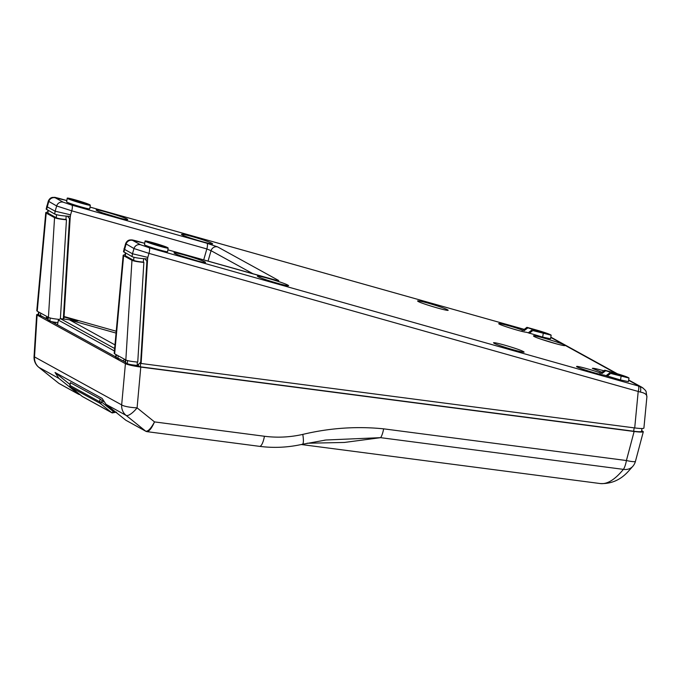 <?xml version="1.0" encoding="UTF-8"?>
<svg xmlns="http://www.w3.org/2000/svg" width="681" height="681" viewBox="0 0 681 681"><rect width="100%" height="100%" fill="white"/><g stroke="black" fill="none" stroke-linecap="round" stroke-linejoin="round"><path stroke-width="1.02" d="M70.432 382.713L100.064 398.964L103.657 401.73M80.077 394.716L78.707 394.29L58.949 378.415L55.025 372.464L102.082 398.376L106.066 404.352L125.823 420.228L145.904 431.311A1.813 1.728 -61.2 0 1 145.904 431.311A1.813 1.728 -61.2 0 1 145.896 431.311A1.813 1.728 -61.2 0 1 145.666 431.15L125.823 420.228M55.025 372.464L70.066 384.552M78.707 394.29L58.838 383.352L38.783 367.297A12.684 3.422 128.7 0 0 38.928 367.391L58.949 378.415M302.313 444.301A12.684 2.664 -102.8 0 0 302.373 444.293A12.684 2.664 -102.8 0 0 302.781 434.401C289.987 437.279 277.201 437.892 264.424 436.257A12.684 3.55 -82.6 0 1 259.572 446.353L146.917 431.643C149.207 431.422 151.735 428.179 154.51 421.905C150.969 428.536 148.032 431.626 145.683 431.167L126.087 415.376A12.684 12.105 -61.2 0 1 121.669 404.897L34.51 356.912A12.684 0.996 -176.5 0 1 34.05 356.614A12.684 12.684 0 0 0 38.783 367.297M146.832 431.626L145.947 431.337A1.813 1.72 -62.1 0 1 145.683 431.167M57.502 324.633L57.008 324.565M125.542 362.292L118.639 358.495M115.744 356.904L51.662 321.619M48.121 319.67L41.226 315.873M139.886 366.557L139.852 366.548A9.057 0.945 -170.8 0 1 129.135 364.25M264.424 436.257L154.51 421.905L137.085 407.859A12.684 2.264 -174.8 0 1 121.669 404.897L125.415 363.671L37.097 315.048L36.655 314.613L38.332 314.222M125.415 363.671C128.147 364.871 133.272 366.003 140.788 367.076L137.085 407.859A12.684 4.06 128.9 0 1 126.087 415.376L106.066 404.352M259.563 446.353C273.847 448.183 288.114 447.502 302.373 444.284L325.876 440.011L380.628 437.662A12.684 3.55 -82.6 0 0 383.624 428.834C356.623 426.127 329.672 427.983 302.781 434.401M632.99 466.119A12.684 12.684 0 0 0 635.458 461.309A12.684 1.643 -165.1 0 1 626.409 460.535L383.624 428.834M600.37 483.57C611.487 483.987 620.927 479.782 628.699 470.937L632.981 466.127A12.684 10.556 -140.5 0 1 623.404 469.362C614.986 479.628 607.316 484.361 600.387 483.57L301.317 444.523M140.788 367.076L634.13 431.49L626.409 460.535A12.684 3.55 -82.6 0 1 623.404 469.362L380.628 437.662L344.382 442.454L307.157 443.246M641.664 430.571L643.324 431.703C642.813 432.256 639.748 432.188 634.13 431.49M42.469 316.554L40.502 315.848L40.715 313.115M47.21 316.699L45.959 317.848A1.813 1.728 -61.2 0 1 45.423 318.189M48.428 317.363L37.234 311.2L46.206 213.076L54.548 217.673L48.428 317.363C50.062 318.146 53.51 318.802 58.753 319.329M46.206 213.076L45.763 212.591L36.791 310.715L37.234 311.2M55.842 322.368L55.212 322.939A1.813 1.728 -61.2 0 1 54.684 323.279M38.511 311.907L38.323 314.443A10.87 1.396 4.4 0 0 38.698 314.852L40.502 315.848M48.308 317.295L48.096 320.027L49.9 321.015A10.87 1.396 4.4 0 0 57.902 322.615M67.453 216.209L69.488 218.541L63.316 319.014M60.388 318.631L66.457 219.776L65.955 219.503L66.168 216.107M65.955 219.503C61.06 219.052 57.842 218.465 56.293 217.741L47.942 213.144L47.789 210.242M45.763 212.591L47.644 211.893M66.457 219.776C60.447 219.256 56.472 218.558 54.548 217.673M119.882 359.176L117.915 358.461L118.128 355.737M124.632 359.313L123.372 360.462A1.813 1.728 -61.2 0 1 122.835 360.802M125.84 359.985L114.646 353.822L123.619 255.698L131.961 260.295L125.84 359.985C127.764 360.87 131.739 361.568 137.749 362.088L143.87 262.398L143.368 262.117L143.58 258.686M123.619 255.698L123.176 255.213L114.204 353.337L114.646 353.822M125.721 359.917L125.508 362.65L127.313 363.637A10.87 1.396 4.4 0 0 137.29 365.416L140.686 362.301L146.9 261.163L144.823 258.78M115.923 354.529L115.736 357.057A10.87 1.396 4.4 0 0 116.111 357.474L117.915 358.461M137.29 365.416L137.23 362.045M143.368 262.117C138.473 261.674 135.255 261.087 133.706 260.363L125.355 255.767L125.202 252.864M123.176 255.213L125.057 254.515M143.87 262.398C137.86 261.879 133.893 261.181 131.961 260.295M57.527 324.531L56.761 324.428M197.788 261.019L181.384 256.056M174.574 253.366L173.978 252.872C173.442 251.289 206.462 261.283 205.483 262.406C206.113 263.828 178.533 255.758 174.574 253.366M119.941 218.158L103.529 213.196M96.719 210.506L96.132 210.012C95.587 208.429 128.607 218.422 127.628 219.546C128.266 220.967 100.686 212.898 96.719 210.506M602.166 372.192L599.723 371.537M602.013 372.311L592.325 368.361C592.87 367.987 596.743 368.813 603.953 370.813M557.271 344.101L540.859 339.129M534.049 336.44L533.461 335.954C532.917 334.371 565.937 344.365 564.958 345.48C565.588 346.901 538.016 338.832 534.049 336.44M48.308 201.074L46.146 209.084L54.71 214.055C57.468 215.187 62.652 215.962 70.271 216.362L64.031 317.005L77.872 320.913L69.862 320.053L114.978 344.892M167.739 247.68L168.173 248.037C168.573 249.195 144.355 241.874 145.079 241.048C144.61 240.01 164.836 245.926 167.739 247.68M168.173 248.037L167.594 251.63C167.986 252.796 143.776 245.466 144.491 244.641L145.079 241.048M164.376 246.726L164.674 246.982C164.955 247.79 148.075 242.683 148.577 242.104C148.254 241.38 162.35 245.509 164.376 246.726M89.892 204.819L90.326 205.177C90.718 206.334 66.508 199.014 67.223 198.188C66.764 197.149 86.989 203.066 89.892 204.819M90.326 205.177L89.739 208.769C90.139 209.935 65.921 202.606 66.644 201.78L67.223 198.188M86.521 203.866L86.828 204.121C87.1 204.93 70.228 199.822 70.722 199.244C70.398 198.52 84.495 202.649 86.521 203.866M527.86 327.85L547.643 334.124L532.797 330.574L551.15 335.18C550.018 334.277 545.421 332.643 537.352 330.276L526.915 327.331L523.348 330.081L524.293 330.608L527.86 327.85L526.915 327.331M551.15 335.18L550.563 338.772L542.655 337.112L528.286 332.796L531.852 330.047M529.231 333.324L532.797 330.574M605.707 370.711L625.498 376.985L610.644 373.435L628.997 378.04C627.873 377.138 623.277 375.503 615.207 373.137L604.762 370.192L601.195 372.941L602.149 373.469L605.707 370.711L604.762 370.192M628.997 378.04L628.418 381.632L620.51 379.972L606.133 375.657L609.699 372.907M607.086 376.184L610.644 373.435M606.133 375.657L604.081 375.078C600.463 375.061 575.717 367.34 576.62 366.506C576.22 365.578 591.874 369.826 600.089 372.882L602.149 373.469M599.867 374.278L600.089 372.882M494.074 343.25L493.495 342.781C494.014 342.424 497.734 343.207 504.664 345.131C516.036 348.459 522.514 350.766 524.098 352.043C524.702 353.413 497.922 345.573 494.074 343.25M418.117 301.436L417.547 300.959C418.057 300.602 421.786 301.385 428.715 303.309C440.088 306.646 446.566 308.953 448.149 310.221C448.753 311.6 421.965 303.76 418.117 301.436M257.963 276.639L257.384 276.154C257.903 275.788 261.7 276.588 268.765 278.546C280.368 281.951 286.973 284.3 288.582 285.594C289.195 286.999 261.887 279.006 257.963 276.639M182.014 234.826L181.427 234.341C181.955 233.975 185.751 234.775 192.817 236.733C204.419 240.138 211.025 242.487 212.634 243.781C213.247 245.186 185.939 237.192 182.014 234.826M528.286 332.796L526.226 332.217C522.616 332.2 497.862 324.479 498.764 323.645C498.373 322.717 514.027 326.965 522.242 330.021L524.293 330.608M642.958 387.957L639.544 386.323L149.079 247.68L140.558 244.76L132.616 240.393L144.713 243.296L137.29 241.185A5.439 1.583 105.8 0 1 137.383 241.227M125.619 243.662L133.978 248.539L148.977 253.375L640.387 392.077A5.439 2.486 -75 0 0 639.544 386.323L628.631 380.313M640.387 392.077C644.745 392.954 646.916 394.529 646.899 396.793L646.89 396.887M137.29 241.185C131.433 239.652 132.378 239.908 129.986 239.959C128.045 240.163 126.589 241.406 125.602 243.696L123.465 251.647L132.029 256.618C134.787 257.758 139.98 258.533 147.598 258.933L141.112 363.484L634.709 427.932L638.182 391.669A5.439 1.549 -74.2 0 0 638.293 385.974M147.598 258.933L147.82 257.392L132.48 253.775L133.978 248.539A5.439 5.184 -61.2 0 1 140.558 244.76M123.908 252.149L126.036 244.173A5.439 5.184 -61.2 0 1 132.616 240.393M276.171 280.283A5.439 5.184 -61.2 0 1 278.461 280.393L217.631 246.905L206.913 243.245L71.811 205.117L63.239 202.189L55.297 197.822L66.84 200.563L59.911 198.597A5.439 1.626 105.7 0 1 60.013 198.639M48.274 201.133L56.659 205.968L71.735 210.821L206.845 248.94L211.05 250.685A5.439 5.184 -61.2 0 1 217.631 246.905M70.203 217.426L70.586 214.83L55.152 211.204L56.659 205.968A5.439 5.184 -61.2 0 1 63.239 202.189M550.827 337.138L617.344 373.758M46.589 209.578L48.717 201.602A5.439 5.184 -61.2 0 1 55.297 197.822M634.709 427.932C640.412 428.638 643.477 428.698 643.903 428.119L646.899 396.793M124.41 249.331L132.454 253.758L132.029 256.618M123.985 248.727L124.385 249.314M47.091 206.76L55.127 211.187L54.71 214.055M46.666 206.164L47.066 206.743M64.031 317.005L63.886 319.091L60.371 318.631L58.404 320.113L57.468 324.811M522.012 331.417L522.242 330.021M125.415 359.747L125.193 362.105M48.121 317.193L47.908 319.551M138.481 366.361L138.618 364.241M47.023 319.066L47.032 316.861M141.112 363.484L140.635 363.22L140.363 366.821L139.69 366.531M77.872 320.913L63.878 319.083M140.363 366.821L633.645 431.226A10.87 1.141 9.2 0 0 641.528 431.396L641.996 428.519M70.007 385.344L69.99 385.446A1.813 1.728 -61.2 0 0 70.603 387.097L100.226 403.407L111.684 412.618A3.626 3.456 118.8 0 0 112.161 412.933L82.537 396.623A3.626 3.456 -61.2 0 1 82.061 396.308L70.603 387.097A1.813 0.536 128.8 0 1 70.586 387.089A1.813 0.536 128.8 0 1 70.56 387.063M115.106 411.622A1.813 1.728 -61.2 0 1 113.267 411.452A1.813 0.536 -51.2 0 1 111.684 412.618L82.061 396.308M100.064 398.964L99.613 401.756L69.99 385.446L70.441 382.654M113.267 411.452L101.809 402.241L99.613 401.756A1.813 1.728 118.8 0 0 100.226 403.407A1.813 0.536 128.8 0 0 101.809 402.241L102.099 400.471M37.097 315.048L34.51 356.912A12.684 12.105 118.8 0 0 38.928 367.391L58.864 383.36A1.813 1.728 118.8 0 0 59.094 383.522A1.813 1.728 118.8 0 0 59.102 383.522L78.945 394.444M146.509 431.516A1.813 1.72 -62.1 0 1 145.947 431.337L145.896 431.311M46.648 317.21L46.512 318.785M50.13 317.976L49.9 321.015M56.48 214.677L56.293 217.741M38.698 314.852L38.911 312.119M47.942 213.144L48.189 210.463M127.551 360.598L127.313 363.637M133.893 257.273L133.706 260.363M116.111 357.474L116.323 354.741M125.355 255.767L125.602 253.085M116.221 331.23L64.048 316.512M69.862 320.053L116.051 333.086M620.51 379.972L621.089 376.38M615.99 374.686L616.152 373.656M542.655 337.112L543.242 333.52M550.776 337.453L616.016 373.367M90.011 207.092L524.268 329.366L90.02 207.075M167.884 249.833L272.494 279.346C277.405 280.691 279.397 281.04 278.461 280.393M147.82 257.392L148.977 253.375A5.439 1.549 -74.2 0 0 149.079 247.68M208.054 261.146L211.05 250.685L253.213 273.89M203.696 259.921L206.845 248.94A5.439 1.583 -74.2 0 0 206.913 243.245M70.586 214.83L71.735 210.821A5.439 1.583 -74.2 0 0 71.811 205.117M59.8 198.58A5.439 1.626 105.7 0 1 59.911 198.597C52.863 196.852 55.927 197.447 52.607 197.405C50.734 197.601 49.296 198.843 48.291 201.142M538.135 331.826L538.305 330.796M114.646 348.51L60.371 318.631M58.404 320.113L114.417 350.953M634.19 427.864L633.645 431.226M82.537 396.623L70.586 387.089A1.813 1.813 0 0 1 69.93 385.386L70.373 382.628M112.161 412.933L116.528 412.15M36.655 314.613L34.05 356.614M643.324 431.703L635.458 461.309M325.884 440.02L324.335 440.224M641.936 387.302C644.788 389.523 646.184 391.047 646.124 391.864L646.873 396.887M276.98 280.487L167.884 249.816M628.682 379.998L641.86 387.259"/></g></svg>
